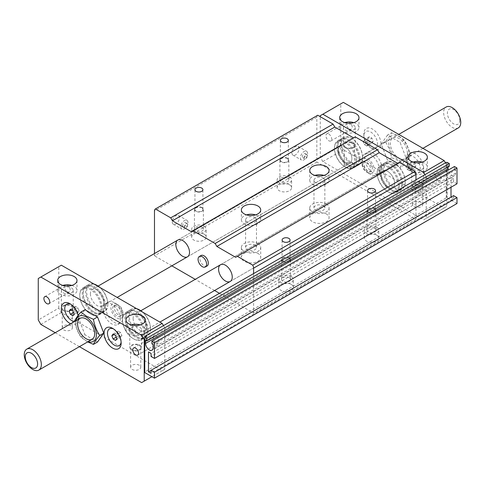 <?xml version="1.0" encoding="UTF-8"?>
<svg xmlns="http://www.w3.org/2000/svg" width="485" height="485" viewBox="0 0 485 485"><rect width="100%" height="100%" fill="white"/><g stroke="black" fill="none" stroke-linecap="round" stroke-linejoin="round"><path stroke-width="0.36" stroke-dasharray="2.42 1.82" d="M458.246 127.949A12.083 6.978 60 0 1 446.164 120.971A12.083 6.978 60 0 1 446.164 107.015M379.228 169.483A12.083 6.978 60 0 1 376.724 175.012A12.083 6.978 60 0 1 370.679 174.418A12.083 6.978 60 0 1 362.137 159.613A12.083 6.978 60 0 1 364.641 154.084A12.083 6.978 60 0 1 373.953 157.322A12.083 6.978 60 0 1 379.228 169.483M459.75 120.256A8.736 5.044 60 0 1 450.486 121.086A8.736 5.044 60 0 1 450.486 108.731A8.736 5.044 60 0 1 459.75 120.256M374.099 169.483A8.457 4.886 60 0 1 368.115 172.933A8.457 4.886 60 0 1 362.137 162.572A8.457 4.886 60 0 1 368.115 159.122A8.457 4.886 60 0 1 374.099 169.483M380.937 175.4A9.67 5.584 60 0 1 382.938 170.975A9.67 5.584 60 0 1 390.389 173.569A9.67 5.584 60 0 1 394.608 183.294A9.67 5.584 60 0 1 392.607 187.719A9.67 5.584 60 0 1 385.157 185.131A9.67 5.584 60 0 1 380.937 175.4A9.67 5.584 -120 0 0 385.157 185.131A9.67 5.584 -120 0 0 392.607 187.719A9.67 5.584 -120 0 0 394.608 183.294A9.67 5.584 -120 0 0 390.389 173.569A9.67 5.584 -120 0 0 382.938 170.975A9.67 5.584 -120 0 0 380.937 175.4M133.12 318.475A9.67 5.584 -120 0 0 137.34 328.206A9.67 5.584 -120 0 0 144.791 330.8A9.67 5.584 -120 0 0 146.791 326.375A9.67 5.584 -120 0 0 142.572 316.644A9.67 5.584 -120 0 0 135.121 314.05A9.67 5.584 -120 0 0 133.12 318.475M338.209 150.732A9.67 5.584 60 0 1 340.209 146.306A9.67 5.584 60 0 1 347.66 148.901A9.67 5.584 60 0 1 351.88 158.625A9.67 5.584 60 0 1 349.879 163.051A9.67 5.584 60 0 1 342.428 160.462A9.67 5.584 60 0 1 338.209 150.732A9.67 5.584 -120 0 0 342.428 160.462A9.67 5.584 -120 0 0 349.879 163.051A9.67 5.584 -120 0 0 351.88 158.625A9.67 5.584 -120 0 0 347.66 148.901A9.67 5.584 -120 0 0 340.209 146.306A9.67 5.584 -120 0 0 338.209 150.732M90.392 293.807A9.67 5.584 -120 0 0 94.611 303.537A9.67 5.584 -120 0 0 102.062 306.132A9.67 5.584 -120 0 0 104.063 301.706A9.67 5.584 -120 0 0 99.843 291.976A9.67 5.584 -120 0 0 92.392 289.381A9.67 5.584 -120 0 0 90.392 293.807M449.298 166.306L448.104 165.615L145.597 340.264M448.104 166.998L448.104 165.615M153.114 344.611L455.621 169.956L455.621 173.133A5.317 3.068 60 0 1 454.524 175.564A5.317 3.068 60 0 1 448.249 170.083M455.621 169.956L454.427 169.265L151.92 343.92M454.427 166.519L454.427 169.265M456.991 183.791L453.572 181.814L151.065 356.469M453.572 181.814L453.572 178.759L151.065 353.407M453.572 178.759L451.008 177.28L148.501 351.928M451.008 197.11L151.065 370.382M451.008 187.24L451.008 177.28M451.008 197.207L453.572 198.686L151.065 373.341M453.572 195.631L453.572 198.686M456.991 203.524L447.249 197.898L446.224 197.898L144.742 371.959L144.742 372.553M163.457 325.629L164.736 327.854L164.736 369.297L151.92 376.693M164.736 327.854L144.742 339.397L144.742 336.438M343.338 102.383L340.773 103.863L340.773 145.306L343.338 149.75L444.169 207.962L446.733 206.483L446.733 165.039L446.224 165.337L446.224 162.378M446.224 197.898L446.224 165.337L426.224 176.879L426.224 218.323L423.666 219.808L322.828 161.59L320.264 157.146L320.264 116.691M147.131 331.109A15.708 9.069 -120 0 0 136.024 311.867A15.708 9.069 -120 0 0 128.167 311.091A15.708 9.069 -120 0 0 128.167 329.23A15.708 9.069 -120 0 0 143.881 338.3A15.708 9.069 -120 0 0 147.131 331.109L147.131 330.515A14.986 8.651 -120 0 0 136.54 312.164A14.986 8.651 -120 0 0 125.942 318.281A14.986 8.651 -120 0 0 136.54 336.632A14.986 8.651 -120 0 0 147.131 330.515M144.742 332.492A15.708 9.069 -120 0 0 137.885 316.681A15.708 9.069 -120 0 0 125.779 312.467A15.708 9.069 -120 0 0 122.523 319.663A15.708 9.069 -120 0 0 133.63 338.906A15.708 9.069 -120 0 0 141.487 339.682A15.708 9.069 -120 0 0 144.742 332.492M105.433 305.847A15.708 9.069 -120 0 0 98.576 290.036A15.708 9.069 -120 0 0 86.469 285.829A15.708 9.069 -120 0 0 83.214 293.019A15.708 9.069 -120 0 0 94.32 312.261A15.708 9.069 -120 0 0 102.177 313.037A15.708 9.069 -120 0 0 105.433 305.847M93.981 284.04A15.708 9.069 -120 0 0 88.858 284.446A15.708 9.069 -120 0 0 88.858 302.585A15.708 9.069 -120 0 0 104.572 311.661A15.708 9.069 -120 0 0 107.822 304.465A15.708 9.069 -120 0 0 99.449 287.199M71.507 305.702A5.923 3.419 180 0 1 73.241 308.12A5.923 3.419 180 0 1 67.318 311.534A5.923 3.419 180 0 1 61.395 308.12A5.923 3.419 180 0 1 65.051 304.962A5.923 3.419 180 0 1 71.507 305.702M70.907 306.047A5.074 2.928 180 0 1 72.392 308.12A5.074 2.928 180 0 1 67.318 311.049A5.074 2.928 180 0 1 62.244 308.12A5.074 2.928 180 0 1 65.378 305.411A5.074 2.928 180 0 1 70.907 306.047M70.907 325.781A5.074 2.928 -0 0 0 65.378 325.144A5.074 2.928 -0 0 0 62.244 327.854A5.074 2.928 -0 0 0 67.318 330.782A5.074 2.928 -0 0 0 72.392 327.854A5.074 2.928 -0 0 0 70.907 325.781M102.014 307.823A15.708 9.069 -120 0 0 95.157 292.012A15.708 9.069 -120 0 0 83.05 287.799A15.708 9.069 -120 0 0 79.795 294.995A15.708 9.069 -120 0 0 90.901 314.238A15.708 9.069 -120 0 0 98.758 315.014A15.708 9.069 -120 0 0 102.014 307.823M104.408 306.441A15.708 9.069 -120 0 0 93.296 287.199A15.708 9.069 -120 0 0 85.439 286.423A15.708 9.069 -120 0 0 85.439 304.562A15.708 9.069 -120 0 0 101.153 313.631A15.708 9.069 -120 0 0 104.408 306.441L104.408 305.847A14.986 8.651 -120 0 0 93.811 287.496A14.986 8.651 -120 0 0 83.214 293.613A14.986 8.651 -120 0 0 93.811 311.964A14.986 8.651 -120 0 0 104.408 305.847M71.507 287.938A5.923 3.419 180 0 1 73.241 290.357A5.923 3.419 180 0 1 67.318 293.777A5.923 3.419 180 0 1 61.395 290.357A5.923 3.419 180 0 1 65.051 287.199A5.923 3.419 180 0 1 71.507 287.938M143.718 332.492A14.986 8.651 -120 0 0 133.12 314.134A14.986 8.651 -120 0 0 122.523 320.252A14.986 8.651 -120 0 0 133.12 338.609A14.986 8.651 -120 0 0 143.718 332.492M71.841 285.423A9.67 5.584 180 0 1 74.156 286.411A9.67 5.584 180 0 1 76.988 290.357A9.67 5.584 180 0 1 67.318 295.941A9.67 5.584 180 0 1 57.648 290.357A9.67 5.584 180 0 1 62.795 285.423M100.989 307.823A14.986 8.651 -120 0 0 90.392 289.466A14.986 8.651 -120 0 0 79.795 295.583A14.986 8.651 -120 0 0 90.392 313.94A14.986 8.651 -120 0 0 100.989 307.823M120.298 318.972A12.083 6.978 -120 0 0 115.024 306.811A12.083 6.978 -120 0 0 105.712 303.574A12.083 6.978 -120 0 0 103.208 309.103A12.083 6.978 -120 0 0 108.482 321.264A12.083 6.978 -120 0 0 117.8 324.501A12.083 6.978 -120 0 0 120.298 318.972M139.274 365.247A5.074 2.928 -0 0 0 133.739 364.617A5.074 2.928 -0 0 0 130.604 367.321A5.074 2.928 -0 0 0 135.685 370.255A5.074 2.928 -0 0 0 140.759 367.321A5.074 2.928 -0 0 0 139.274 365.247M139.274 345.514A5.074 2.928 180 0 1 140.759 347.587A5.074 2.928 180 0 1 135.685 350.516A5.074 2.928 180 0 1 130.604 347.587A5.074 2.928 180 0 1 133.739 344.877A5.074 2.928 180 0 1 139.274 345.514M87.664 341.901L80.916 337.142C77.77 332.364 75.684 326.981 74.648 320.991L78.715 318.645L84.978 309.727M76.066 320.688A14.502 8.372 -120 0 0 88.155 341.622M139.868 345.168A5.923 3.419 180 0 1 141.602 347.587A5.923 3.419 180 0 1 135.685 351.007A5.923 3.419 180 0 1 129.762 347.587A5.923 3.419 180 0 1 133.417 344.429A5.923 3.419 180 0 1 139.868 345.168M164.736 369.297L162.172 370.776L61.334 312.558L58.776 308.12L38.266 319.961M61.334 312.558L40.831 324.398M139.868 327.405A5.923 3.419 180 0 1 141.602 329.824A5.923 3.419 180 0 1 135.685 333.243A5.923 3.419 180 0 1 129.762 329.824A5.923 3.419 180 0 1 133.417 326.666A5.923 3.419 180 0 1 139.868 327.405M79.407 346.672L55.235 332.716M162.172 370.776L141.662 382.616M58.776 308.12L58.776 266.677L38.266 278.517M80.916 337.142L84.978 334.796L78.715 318.645M140.201 324.889A9.67 5.584 180 0 1 142.517 325.878A9.67 5.584 180 0 1 145.348 329.824A9.67 5.584 180 0 1 135.685 335.408A9.67 5.584 180 0 1 126.015 329.824A9.67 5.584 180 0 1 131.162 324.889M144.742 371.959L144.742 339.397M58.776 266.677L61.334 265.192M97.509 342.028L84.978 334.796M67.318 291.74A4.11 2.37 -120 0 0 69.373 291.94A4.11 2.37 -120 0 0 70.004 288.648A4.11 2.37 -120 0 0 67.318 285.028A4.11 2.37 -120 0 0 65.263 284.822A4.11 2.37 -120 0 0 64.632 288.114A4.11 2.37 -120 0 0 67.318 291.74M156.194 343.047A4.11 2.37 -120 0 0 158.243 343.253A4.11 2.37 -120 0 0 158.874 339.961A4.11 2.37 -120 0 0 156.194 336.335A4.11 2.37 -120 0 0 154.139 336.135A4.11 2.37 -120 0 0 153.509 339.427A4.11 2.37 -120 0 0 156.194 343.047M120.68 332.51L118.213 331.085L116.982 332.843L118.213 336.02L120.68 337.445L121.911 335.693L120.68 332.51L115.551 335.468M72.823 315.735L77.952 312.776L79.188 311.024L77.952 307.842L75.484 306.417L74.254 308.175L75.484 311.352L77.952 312.776M73.484 312.504L75.484 311.352M116.788 338.651L121.911 335.693M115.551 340.403L120.68 337.445M113.987 334.571L116.982 332.843M113.084 334.05L118.213 331.085M116.212 337.172L118.213 336.02M71.259 309.903L74.254 308.175M74.059 313.983L79.188 311.024M70.355 309.381L75.484 306.417M72.823 310.8L77.952 307.842M78.085 315.511A12.083 6.978 60 0 1 78.431 318.475A12.083 6.978 60 0 1 70.652 323.816M113.514 328.921A9.67 5.584 60 0 1 114.321 329.333L114.321 329.333A9.67 5.584 60 0 1 121.153 341.173A9.67 5.584 60 0 1 121.104 342.077M70.786 304.253A9.67 5.584 60 0 1 71.592 304.665L71.592 304.665A9.67 5.584 60 0 1 78.431 316.505A9.67 5.584 60 0 1 74.726 321.385M97.23 285.519A14.986 8.651 -120 0 0 86.633 291.637A14.986 8.651 -120 0 0 97.23 309.994A14.986 8.651 -120 0 0 107.822 303.877L107.822 304.465M107.822 303.877A14.986 8.651 -120 0 0 99.898 287.459M148.161 330.515A15.708 9.069 -120 0 0 141.299 314.704A15.708 9.069 -120 0 0 129.192 310.497A15.708 9.069 -120 0 0 125.942 317.687A15.708 9.069 -120 0 0 137.049 336.929A15.708 9.069 -120 0 0 144.906 337.705A15.708 9.069 -120 0 0 148.161 330.515M136.709 308.709A15.708 9.069 -120 0 0 131.587 309.115A15.708 9.069 -120 0 0 131.587 327.254A15.708 9.069 -120 0 0 147.294 336.329A15.708 9.069 -120 0 0 150.55 329.133A15.708 9.069 -120 0 0 142.178 311.867M139.953 310.188A14.986 8.651 -120 0 0 129.362 316.305A14.986 8.651 -120 0 0 139.953 334.662A14.986 8.651 -120 0 0 150.55 328.545L150.55 329.133M150.55 328.545A14.986 8.651 -120 0 0 142.626 312.128M372.389 148.762A12.083 6.978 -120 0 0 380.937 143.827A12.083 6.978 -120 0 0 372.389 129.028A12.083 6.978 -120 0 0 363.847 133.957A12.083 6.978 -120 0 0 372.389 148.762L370.679 147.773A9.67 5.584 -120 0 0 377.518 143.827A9.67 5.584 -120 0 0 370.679 131.987A9.67 5.584 -120 0 0 363.847 135.933A9.67 5.584 -120 0 0 370.679 147.773L372.389 148.762M369.449 136.703L368.212 138.455L369.449 141.632L371.916 143.057L373.147 141.305L371.916 138.128L369.449 136.703L364.32 139.662L366.787 141.087L368.018 144.263L366.787 146.021L371.916 143.057M415.118 173.43A12.083 6.978 -120 0 0 423.666 168.495A12.083 6.978 -120 0 0 415.118 153.696A12.083 6.978 -120 0 0 406.569 158.625A12.083 6.978 -120 0 0 415.118 173.43L413.408 172.442A9.67 5.584 -120 0 0 420.246 168.495A9.67 5.584 -120 0 0 413.408 156.655A9.67 5.584 -120 0 0 406.569 160.602A9.67 5.584 -120 0 0 413.408 172.442L415.118 173.43M412.177 161.372L410.94 163.124L412.177 166.3L414.645 167.725L415.875 165.973L414.645 162.796L412.177 161.372L407.048 164.33L409.516 165.755L410.746 168.932L409.516 170.69L414.645 167.725M368.018 144.263L373.147 141.305M366.787 141.087L371.916 138.128M366.787 146.021L364.32 144.597L363.089 141.414L364.32 139.662M363.089 141.414L368.212 138.455M364.32 144.597L369.449 141.632M410.746 168.932L415.875 165.973M409.516 165.755L414.645 162.796M409.516 170.69L407.048 169.265L405.812 166.082L407.048 164.33M405.812 166.082L410.94 163.124M407.048 169.265L412.177 166.3M446.733 165.039L445.454 162.821M387.491 135.079L381.222 143.99L387.491 160.141L400.022 167.38L406.284 158.462L400.022 142.311L387.491 135.079L391.553 132.732C390.522 135.091 388.43 138.067 385.29 141.644C388.43 146.422 390.522 151.805 391.553 157.795C396.785 159.595 400.962 162.008 404.084 165.027C407.23 161.45 409.316 158.48 410.352 156.115C409.316 150.126 407.23 144.742 404.084 139.965L398.603 135.897L391.553 132.732M438.191 180.238A4.11 2.37 -120 0 0 440.247 180.438A4.11 2.37 -120 0 0 440.877 177.146A4.11 2.37 -120 0 0 438.191 173.527A4.11 2.37 -120 0 0 436.136 173.327A4.11 2.37 -120 0 0 435.506 176.619A4.11 2.37 -120 0 0 438.191 180.238M349.315 128.925A4.11 2.37 -120 0 0 351.37 129.131A4.11 2.37 -120 0 0 352.001 125.839A4.11 2.37 -120 0 0 349.315 122.22A4.11 2.37 -120 0 0 347.266 122.014A4.11 2.37 -120 0 0 346.636 125.306A4.11 2.37 -120 0 0 349.315 128.925M447.249 162.378L447.249 197.898M446.733 206.483L426.224 218.323M407.424 153.199A12.083 6.978 -120 0 0 402.15 141.038A12.083 6.978 -120 0 0 392.838 137.801A12.083 6.978 -120 0 0 390.334 143.336A12.083 6.978 -120 0 0 395.608 155.497A12.083 6.978 -120 0 0 404.926 158.734A12.083 6.978 -120 0 0 407.424 153.199M381.792 168.004A12.083 6.978 60 0 1 379.288 173.533A12.083 6.978 60 0 1 369.976 170.296A12.083 6.978 60 0 1 364.702 158.134A12.083 6.978 60 0 1 367.2 152.599A12.083 6.978 60 0 1 376.518 155.843A12.083 6.978 60 0 1 381.792 168.004M398.882 136.424A14.502 8.372 60 0 1 407.764 159.316A14.502 8.372 60 0 1 390.001 149.059A14.502 8.372 60 0 1 398.882 136.424M385.29 141.644L381.222 143.99M391.553 157.795L387.491 160.141M404.084 165.027L400.022 167.38M410.352 156.115L406.284 158.462M404.084 139.965L400.022 142.311M360.082 158.825A15.708 9.069 -120 0 0 353.225 143.014A15.708 9.069 -120 0 0 341.119 138.807A15.708 9.069 -120 0 0 337.869 145.997A15.708 9.069 -120 0 0 348.976 165.239A15.708 9.069 -120 0 0 356.833 166.015A15.708 9.069 -120 0 0 360.082 158.825M359.058 158.825A14.986 8.651 -120 0 0 348.46 140.474A14.986 8.651 -120 0 0 337.869 146.591A14.986 8.651 -120 0 0 348.46 164.942A14.986 8.651 -120 0 0 359.058 158.825L359.058 159.419A15.708 9.069 -120 0 0 347.951 140.177A15.708 9.069 -120 0 0 340.094 139.395A15.708 9.069 -120 0 0 340.094 157.54A15.708 9.069 -120 0 0 355.808 166.61A15.708 9.069 -120 0 0 359.058 159.419M356.669 160.796A15.708 9.069 -120 0 0 349.806 144.991A15.708 9.069 -120 0 0 337.705 140.777A15.708 9.069 -120 0 0 334.45 147.974A15.708 9.069 -120 0 0 345.556 167.21A15.708 9.069 -120 0 0 353.413 167.992A15.708 9.069 -120 0 0 356.669 160.796M355.638 160.796A14.986 8.651 -120 0 0 345.047 142.445A14.986 8.651 -120 0 0 334.45 148.562A14.986 8.651 -120 0 0 345.047 166.919A14.986 8.651 -120 0 0 355.638 160.796M362.477 157.443A15.708 9.069 -120 0 0 351.37 138.201A15.708 9.069 -120 0 0 343.513 137.425A15.708 9.069 -120 0 0 343.513 155.564A15.708 9.069 -120 0 0 359.221 164.633A15.708 9.069 -120 0 0 362.477 157.443L362.477 156.849A14.986 8.651 60 0 1 351.88 162.972A14.986 8.651 60 0 1 341.282 144.615A14.986 8.651 60 0 1 351.88 138.498A14.986 8.651 60 0 1 362.477 156.849M402.811 183.494A15.708 9.069 -120 0 0 395.954 167.683A15.708 9.069 -120 0 0 383.847 163.475A15.708 9.069 -120 0 0 380.592 170.665A15.708 9.069 -120 0 0 391.704 189.908A15.708 9.069 -120 0 0 399.561 190.684A15.708 9.069 -120 0 0 402.811 183.494M401.786 183.494A14.986 8.651 -120 0 0 391.189 165.142A14.986 8.651 -120 0 0 380.592 171.26A14.986 8.651 -120 0 0 391.189 189.611A14.986 8.651 -120 0 0 401.786 183.494L401.786 184.088A15.708 9.069 -120 0 0 390.68 164.845A15.708 9.069 -120 0 0 382.823 164.063A15.708 9.069 -120 0 0 382.823 182.208A15.708 9.069 -120 0 0 398.531 191.278A15.708 9.069 -120 0 0 401.786 184.088M399.391 185.464A15.708 9.069 -120 0 0 392.535 169.659A15.708 9.069 -120 0 0 380.428 165.446A15.708 9.069 -120 0 0 377.178 172.642A15.708 9.069 -120 0 0 388.285 191.878A15.708 9.069 -120 0 0 396.142 192.66A15.708 9.069 -120 0 0 399.391 185.464M398.367 185.464A14.986 8.651 -120 0 0 387.77 167.113A14.986 8.651 -120 0 0 377.178 173.23A14.986 8.651 -120 0 0 387.77 191.587A14.986 8.651 -120 0 0 398.367 185.464M405.205 182.111A15.708 9.069 -120 0 0 394.099 162.869A15.708 9.069 -120 0 0 386.242 162.093A15.708 9.069 -120 0 0 386.242 180.232A15.708 9.069 -120 0 0 401.95 189.302A15.708 9.069 -120 0 0 405.205 182.111L405.205 181.517A14.986 8.651 60 0 1 394.608 187.64A14.986 8.651 60 0 1 384.011 169.283A14.986 8.651 60 0 1 394.608 163.166A14.986 8.651 60 0 1 405.205 181.517M417.682 185.367A4.11 2.37 60 0 1 420.368 188.986A4.11 2.37 60 0 1 419.737 192.284A4.11 2.37 60 0 1 417.682 192.078A4.11 2.37 60 0 1 414.996 188.459A4.11 2.37 60 0 1 415.627 185.167A4.11 2.37 60 0 1 417.682 185.367M328.806 134.06A4.11 2.37 60 0 1 331.491 137.679A4.11 2.37 60 0 1 330.861 140.971A4.11 2.37 60 0 1 328.806 140.765A4.11 2.37 60 0 1 326.126 137.146A4.11 2.37 60 0 1 326.757 133.854A4.11 2.37 60 0 1 328.806 134.06M424.945 174.661L426.224 176.879M422.205 162.081A9.67 5.584 180 0 1 424.514 163.069A9.67 5.584 180 0 1 427.352 167.016A9.67 5.584 180 0 1 417.682 172.599A9.67 5.584 180 0 1 408.012 167.016A9.67 5.584 180 0 1 413.159 162.081M421.871 164.597A5.923 3.419 180 0 1 423.605 167.016A5.923 3.419 180 0 1 417.682 170.435A5.923 3.419 180 0 1 411.759 167.016A5.923 3.419 180 0 1 415.415 163.857A5.923 3.419 180 0 1 421.871 164.597M421.871 182.36A5.923 3.419 180 0 1 423.605 184.779A5.923 3.419 180 0 1 417.682 188.198A5.923 3.419 180 0 1 411.759 184.779A5.923 3.419 180 0 1 415.415 181.62A5.923 3.419 180 0 1 421.871 182.36M421.271 182.706A5.074 2.928 180 0 1 422.756 184.779A5.074 2.928 180 0 1 417.682 187.707A5.074 2.928 180 0 1 412.608 184.779A5.074 2.928 180 0 1 415.736 182.069A5.074 2.928 180 0 1 421.271 182.706M421.271 202.439A5.074 2.928 -0 0 0 415.736 201.802A5.074 2.928 -0 0 0 412.608 204.512A5.074 2.928 -0 0 0 417.682 207.441A5.074 2.928 -0 0 0 422.756 204.512A5.074 2.928 -0 0 0 421.271 202.439M353.838 122.614A9.67 5.584 180 0 1 356.154 123.596A9.67 5.584 180 0 1 358.985 127.543A9.67 5.584 180 0 1 349.315 133.126A9.67 5.584 180 0 1 339.652 127.543A9.67 5.584 180 0 1 344.799 122.614M353.504 125.13A5.923 3.419 180 0 1 355.238 127.543A5.923 3.419 180 0 1 349.315 130.962A5.923 3.419 180 0 1 343.398 127.543A5.923 3.419 180 0 1 347.054 124.384A5.923 3.419 180 0 1 353.504 125.13M353.504 142.887A5.923 3.419 180 0 1 355.238 145.306A5.923 3.419 180 0 1 349.315 148.725A5.923 3.419 180 0 1 343.398 145.306A5.923 3.419 180 0 1 347.054 142.147A5.923 3.419 180 0 1 353.504 142.887M352.904 143.233A5.074 2.928 180 0 1 354.396 145.306A5.074 2.928 180 0 1 349.315 148.24A5.074 2.928 180 0 1 344.241 145.306A5.074 2.928 180 0 1 347.375 142.602A5.074 2.928 180 0 1 352.904 143.233M352.904 162.972A5.074 2.928 -0 0 0 347.375 162.336A5.074 2.928 -0 0 0 344.241 165.039A5.074 2.928 -0 0 0 349.315 167.974A5.074 2.928 -0 0 0 354.396 165.039A5.074 2.928 -0 0 0 352.904 162.972M340.773 103.863L320.264 115.703M444.169 207.962L423.666 219.808M343.338 149.75L322.828 161.59M340.773 145.306L320.264 157.146M355.299 136.922L191.229 231.648M255.565 214.873A9.67 5.584 180 0 1 257.881 215.855A9.67 5.584 180 0 1 260.712 219.802A9.67 5.584 180 0 1 251.048 225.386A9.67 5.584 180 0 1 241.378 219.802A9.67 5.584 180 0 1 246.525 214.873M399.737 162.572L235.661 257.299M253.606 273.582L253.606 313.049L219.426 293.316M317.699 115.26A4.232 2.443 -120 0 0 316.844 117.182L316.844 162.081L415.972 219.311L253.606 313.049M415.972 219.311L415.972 179.844M316.844 162.081L154.485 255.819L154.485 253.54M291.891 152.805A5.074 2.928 120 0 0 292.946 155.127A5.074 2.928 120 0 0 296.856 153.769A5.074 2.928 120 0 0 299.069 148.665A5.074 2.928 120 0 0 298.02 146.337A5.074 2.928 120 0 0 294.11 147.701A5.074 2.928 120 0 0 291.891 152.805M179.432 217.735A5.074 2.928 120 0 0 178.383 215.407A5.074 2.928 120 0 0 173.309 218.341A5.074 2.928 120 0 0 173.309 224.203A5.074 2.928 120 0 0 177.219 222.839A5.074 2.928 120 0 0 179.432 217.735M257.881 253.352A9.67 5.584 0 0 0 247.344 252.145A9.67 5.584 0 0 0 241.378 257.299A9.67 5.584 0 0 0 244.21 261.245A9.67 5.584 0 0 0 254.746 262.458A9.67 5.584 0 0 0 260.712 257.299A9.67 5.584 0 0 0 257.881 253.352M257.881 243.488A9.67 5.584 180 0 1 260.712 247.435A9.67 5.584 180 0 1 251.048 253.018A9.67 5.584 180 0 1 241.378 247.435A9.67 5.584 180 0 1 247.344 242.276A9.67 5.584 180 0 1 257.881 243.488M289.503 176.886A7.251 4.189 0 0 0 281.597 175.976A7.251 4.189 0 0 0 277.123 179.844A7.251 4.189 0 0 0 284.374 184.027A7.251 4.189 0 0 0 291.624 179.844A7.251 4.189 0 0 0 289.503 176.886M289.503 184.779A7.251 4.189 0 0 0 281.597 183.87A7.251 4.189 0 0 0 277.123 187.737A7.251 4.189 0 0 0 279.245 190.696A7.251 4.189 0 0 0 287.15 191.605A7.251 4.189 0 0 0 291.624 187.737A7.251 4.189 0 0 0 289.503 184.779M204.046 226.216A7.251 4.189 0 0 0 196.146 225.313A7.251 4.189 0 0 0 191.666 229.181A7.251 4.189 0 0 0 198.917 233.364A7.251 4.189 0 0 0 206.167 229.181A7.251 4.189 0 0 0 204.046 226.216M204.046 234.116A7.251 4.189 0 0 0 196.146 233.206A7.251 4.189 0 0 0 191.666 237.074A7.251 4.189 0 0 0 193.794 240.033A7.251 4.189 0 0 0 201.693 240.942A7.251 4.189 0 0 0 206.167 237.074A7.251 4.189 0 0 0 204.046 234.116M376.663 227.204A7.251 4.189 0 0 0 368.764 226.301A7.251 4.189 0 0 0 364.283 230.169A7.251 4.189 0 0 0 371.534 234.352A7.251 4.189 0 0 0 378.785 230.169A7.251 4.189 0 0 0 376.663 227.204M376.663 235.098A7.251 4.189 0 0 0 368.764 234.194A7.251 4.189 0 0 0 364.283 238.062A7.251 4.189 0 0 0 366.411 241.021A7.251 4.189 0 0 0 374.311 241.93A7.251 4.189 0 0 0 378.785 238.062A7.251 4.189 0 0 0 376.663 235.098M291.206 276.541A7.251 4.189 0 0 0 283.307 275.638A7.251 4.189 0 0 0 278.833 279.505A7.251 4.189 0 0 0 286.083 283.689A7.251 4.189 0 0 0 293.334 279.505A7.251 4.189 0 0 0 291.206 276.541M291.206 284.434A7.251 4.189 0 0 0 283.307 283.531A7.251 4.189 0 0 0 278.833 287.399A7.251 4.189 0 0 0 280.954 290.357A7.251 4.189 0 0 0 288.854 291.267A7.251 4.189 0 0 0 293.334 287.399A7.251 4.189 0 0 0 291.206 284.434M214.57 290.509L195.231 279.348M171.842 265.841L154.485 255.819M207.065 265.986A6.044 3.486 60 0 1 202.409 264.367A6.044 3.486 60 0 1 199.771 258.287A6.044 3.486 60 0 1 201.026 255.522M362.137 164.548A6.044 3.486 -120 0 0 364.775 170.629A6.044 3.486 -120 0 0 369.431 172.248A6.044 3.486 -120 0 0 370.679 169.483A6.044 3.486 -120 0 0 368.042 163.403A6.044 3.486 -120 0 0 363.386 161.784A6.044 3.486 -120 0 0 362.137 164.548M287.193 158.48A3.989 2.304 0 0 0 282.846 157.983A3.989 2.304 0 0 0 280.385 160.111A3.989 2.304 0 0 0 284.374 162.408A3.989 2.304 0 0 0 288.363 160.111A3.989 2.304 0 0 0 287.193 158.48M374.353 208.805A3.989 2.304 0 0 0 370.013 208.301A3.989 2.304 0 0 0 367.545 210.429A3.989 2.304 0 0 0 371.534 212.733A3.989 2.304 0 0 0 375.523 210.429A3.989 2.304 0 0 0 374.353 208.805M307.617 153.593A5.074 2.928 120 0 0 306.562 151.272A5.074 2.928 120 0 0 301.488 154.2A5.074 2.928 120 0 0 301.488 160.062A5.074 2.928 120 0 0 305.398 158.704A5.074 2.928 120 0 0 307.617 153.593M374.699 228.338A4.474 2.583 0 0 0 369.825 227.78A4.474 2.583 0 0 0 367.066 230.169A4.474 2.583 0 0 0 371.534 232.745A4.474 2.583 0 0 0 376.008 230.169A4.474 2.583 0 0 0 374.699 228.338M374.699 208.605A4.474 2.583 0 0 0 369.825 208.047A4.474 2.583 0 0 0 367.066 210.429A4.474 2.583 0 0 0 371.534 213.012A4.474 2.583 0 0 0 376.008 210.429A4.474 2.583 0 0 0 374.699 208.605M305.738 154.679A2.419 1.394 120 0 0 305.235 153.575A2.419 1.394 120 0 0 302.816 154.97A2.419 1.394 120 0 0 302.816 157.758A2.419 1.394 120 0 0 304.683 157.116A2.419 1.394 120 0 0 305.738 154.679M307.448 155.667A2.419 1.394 120 0 0 306.944 154.563A2.419 1.394 120 0 0 304.525 155.958A2.419 1.394 120 0 0 304.525 158.747A2.419 1.394 120 0 0 306.393 158.098A2.419 1.394 120 0 0 307.448 155.667M287.532 178.019A4.474 2.583 0 0 0 282.664 177.455A4.474 2.583 0 0 0 279.9 179.844A4.474 2.583 0 0 0 284.374 182.427A4.474 2.583 0 0 0 288.842 179.844A4.474 2.583 0 0 0 287.532 178.019M287.532 158.28A4.474 2.583 0 0 0 282.664 157.722A4.474 2.583 0 0 0 279.9 160.111A4.474 2.583 0 0 0 284.374 162.687A4.474 2.583 0 0 0 288.842 160.111A4.474 2.583 0 0 0 287.532 158.28M187.81 224.737A2.419 1.394 120 0 0 187.307 223.633A2.419 1.394 120 0 0 184.894 225.028A2.419 1.394 120 0 0 184.894 227.817A2.419 1.394 120 0 0 186.755 227.174A2.419 1.394 120 0 0 187.81 224.737M186.101 223.755A2.419 1.394 120 0 0 185.597 222.645A2.419 1.394 120 0 0 183.185 224.04A2.419 1.394 120 0 0 183.185 226.834A2.419 1.394 120 0 0 185.046 226.186A2.419 1.394 120 0 0 186.101 223.755M201.736 207.816A3.989 2.304 0 0 0 197.395 207.319A3.989 2.304 0 0 0 194.928 209.447A3.989 2.304 0 0 0 198.917 211.745A3.989 2.304 0 0 0 202.906 209.447A3.989 2.304 0 0 0 201.736 207.816M202.081 207.616A4.474 2.583 0 0 0 197.207 207.059A4.474 2.583 0 0 0 194.449 209.447A4.474 2.583 0 0 0 198.917 212.024A4.474 2.583 0 0 0 203.391 209.447A4.474 2.583 0 0 0 202.081 207.616M187.98 222.67A5.074 2.928 120 0 0 186.931 220.342A5.074 2.928 120 0 0 181.851 223.276A5.074 2.928 120 0 0 181.851 229.132A5.074 2.928 120 0 0 185.767 227.774A5.074 2.928 120 0 0 187.98 222.67M202.081 227.356A4.474 2.583 0 0 0 197.207 226.792A4.474 2.583 0 0 0 194.449 229.181A4.474 2.583 0 0 0 198.917 231.763A4.474 2.583 0 0 0 203.391 229.181A4.474 2.583 0 0 0 202.081 227.356M288.902 258.141A3.989 2.304 0 0 0 284.556 257.638A3.989 2.304 0 0 0 282.094 259.766A3.989 2.304 0 0 0 286.083 262.07A3.989 2.304 0 0 0 290.072 259.766A3.989 2.304 0 0 0 288.902 258.141M289.242 257.941A4.474 2.583 0 0 0 284.368 257.383A4.474 2.583 0 0 0 281.609 259.766A4.474 2.583 0 0 0 286.083 262.349A4.474 2.583 0 0 0 290.551 259.766A4.474 2.583 0 0 0 289.242 257.941M289.242 277.675A4.474 2.583 0 0 0 284.368 277.117A4.474 2.583 0 0 0 281.609 279.505A4.474 2.583 0 0 0 286.083 282.082A4.474 2.583 0 0 0 290.551 279.505A4.474 2.583 0 0 0 289.242 277.675M254.892 245.216A5.438 3.14 180 0 1 256.486 247.435A5.438 3.14 180 0 1 251.048 250.575A5.438 3.14 180 0 1 245.61 247.435A5.438 3.14 180 0 1 248.963 244.531A5.438 3.14 180 0 1 254.892 245.216M254.892 217.583A5.438 3.14 180 0 1 256.486 219.802A5.438 3.14 180 0 1 251.048 222.942A5.438 3.14 180 0 1 245.61 219.802A5.438 3.14 180 0 1 248.963 216.904A5.438 3.14 180 0 1 254.892 217.583M326.247 204.015A9.67 5.584 180 0 1 329.079 207.962A9.67 5.584 180 0 1 319.409 213.545A9.67 5.584 180 0 1 309.739 207.962A9.67 5.584 180 0 1 315.711 202.809A9.67 5.584 180 0 1 326.247 204.015M323.252 205.743A5.438 3.14 180 0 1 324.847 207.962A5.438 3.14 180 0 1 319.409 211.102A5.438 3.14 180 0 1 313.971 207.962A5.438 3.14 180 0 1 317.329 205.064A5.438 3.14 180 0 1 323.252 205.743M326.247 213.885A9.67 5.584 0 0 0 315.711 212.672A9.67 5.584 0 0 0 309.739 217.832A9.67 5.584 0 0 0 312.57 221.778A9.67 5.584 0 0 0 323.107 222.991A9.67 5.584 0 0 0 329.079 217.832A9.67 5.584 0 0 0 326.247 213.885M323.252 178.116A5.438 3.14 180 0 1 324.847 180.335A5.438 3.14 180 0 1 319.409 183.475A5.438 3.14 180 0 1 313.971 180.335A5.438 3.14 180 0 1 317.329 177.437A5.438 3.14 180 0 1 323.252 178.116M323.932 175.4A9.67 5.584 180 0 1 326.247 176.388A9.67 5.584 180 0 1 329.079 180.335A9.67 5.584 180 0 1 319.409 185.919A9.67 5.584 180 0 1 309.739 180.335A9.67 5.584 180 0 1 314.886 175.4M372.389 168.495A6.044 3.486 -120 0 0 369.752 162.414A6.044 3.486 -120 0 0 365.096 160.796A6.044 3.486 -120 0 0 365.096 167.774A6.044 3.486 -120 0 0 371.14 171.26A6.044 3.486 -120 0 0 372.389 168.495M122.863 312.558A6.044 3.486 -120 0 0 120.225 306.478A6.044 3.486 -120 0 0 115.569 304.859A6.044 3.486 -120 0 0 115.569 311.837A6.044 3.486 -120 0 0 121.614 315.323A6.044 3.486 -120 0 0 122.863 312.558M121.153 313.546A6.044 3.486 -120 0 0 118.516 307.466A6.044 3.486 -120 0 0 113.86 305.847A6.044 3.486 -120 0 0 113.86 312.825A6.044 3.486 -120 0 0 119.904 316.311A6.044 3.486 -120 0 0 121.153 313.546M122.863 314.529A8.457 4.886 -120 0 0 116.885 304.168A8.457 4.886 -120 0 0 110.901 307.623A8.457 4.886 -120 0 0 116.885 317.984A8.457 4.886 -120 0 0 122.863 314.529L122.863 317.493A12.083 6.978 -120 0 0 114.321 302.688A12.083 6.978 -120 0 0 108.276 302.094A12.083 6.978 -120 0 0 108.276 316.044A12.083 6.978 -120 0 0 120.359 323.022A12.083 6.978 -120 0 0 122.863 317.493M455.621 173.133L153.114 347.781M316.844 117.182L154.485 210.927M376.724 175.012L422.932 148.337M364.641 154.084L398.761 134.381M368.115 172.933L370.679 174.418M362.137 162.572L362.137 159.613M144.791 330.8L159.88 322.088M230.242 281.464L392.607 187.719L230.242 281.464M135.121 314.05L140.844 310.746M220.578 264.713L382.938 170.975L220.578 264.713M102.062 306.132L117.152 297.42M187.513 256.795L349.879 163.051L187.513 256.795M92.392 289.381L98.122 286.077M177.85 240.045L340.209 146.306L177.85 240.045M454.524 175.564L152.011 350.218M136.54 312.164L136.024 311.867M128.167 311.091L125.779 312.467M143.881 338.3L141.487 339.682M88.858 284.446L86.469 285.829M104.572 311.661L102.177 313.037M62.244 308.12L62.244 327.854M72.392 308.12L72.392 327.854M85.439 286.423L83.05 287.799M101.153 313.631L98.758 315.014M61.395 290.357L61.395 308.12M73.241 290.357L73.241 308.12M133.12 338.609L133.63 338.906M122.523 320.252L122.523 319.663M90.392 313.94L90.901 314.238M79.795 295.583L79.795 294.995M57.648 280.488L57.648 290.357M76.988 280.488L76.988 290.357M105.712 303.574L108.276 302.094M117.8 324.501L120.359 323.022M130.604 347.587L130.604 367.321M140.759 347.587L140.759 367.321M129.762 329.824L129.762 347.587M141.602 329.824L141.602 347.587M126.015 319.961L126.015 329.824M145.348 319.961L145.348 329.824M65.263 284.822L44.753 296.662M69.373 291.94L48.864 303.78M154.139 336.135L133.63 347.975M158.243 343.253L137.734 355.093M114.321 329.333L112.611 328.345M121.153 341.173L121.153 343.144M71.592 304.665L69.882 303.677M78.431 316.505L78.431 318.475M93.811 287.496L93.296 287.199M93.811 311.964L94.32 312.261M83.214 293.613L83.214 293.019M136.54 336.632L137.049 336.929M125.942 318.281L125.942 317.687M131.587 309.115L129.192 310.497M147.294 336.329L144.906 337.705M363.847 135.933L363.847 133.957M406.569 160.602L406.569 158.625M379.288 173.533L404.926 158.734M367.2 152.599L392.838 137.801M348.46 164.942L348.976 165.239M337.869 146.591L337.869 145.997M348.46 140.474L347.951 140.177M340.094 139.395L337.705 140.777M355.808 166.61L353.413 167.992M345.047 166.919L345.556 167.21M334.45 148.562L334.45 147.974M351.88 138.498L351.37 138.201M343.513 137.425L341.119 138.807M359.221 164.633L356.833 166.015M391.189 189.611L391.704 189.908M380.592 171.26L380.592 170.665M391.189 165.142L390.68 164.845M382.823 164.063L380.428 165.446M398.531 191.278L396.142 192.66M387.77 191.587L388.285 191.878M377.178 173.23L377.178 172.642M394.608 163.166L394.099 162.869M386.242 162.093L383.847 163.475M401.95 189.302L399.561 190.684M436.136 173.327L415.627 185.167M440.247 180.438L419.737 192.284M347.266 122.014L326.757 133.854M351.37 129.131L330.861 140.971M408.012 157.146L408.012 167.016M427.352 157.146L427.352 167.016M411.759 167.016L411.759 184.779M423.605 167.016L423.605 184.779M412.608 184.779L412.608 204.512M422.756 184.779L422.756 204.512M339.652 117.679L339.652 127.543M358.985 117.679L358.985 127.543M343.398 127.543L343.398 145.306M355.238 127.543L355.238 145.306M344.241 145.306L344.241 165.039M354.396 145.306L354.396 165.039M241.378 209.938L241.378 219.802M260.712 209.938L260.712 219.802M241.378 247.435L241.378 257.299M260.712 247.435L260.712 257.299M291.624 187.737L291.624 179.844M277.123 187.737L277.123 179.844M206.167 237.074L206.167 229.181M191.666 237.074L191.666 229.181M378.785 238.062L378.785 230.169M364.283 238.062L364.283 230.169M293.334 287.399L293.334 279.505M278.833 287.399L278.833 279.505M288.363 160.111L288.363 140.371M280.385 160.111L280.385 140.371M375.523 210.429L375.523 190.696M367.545 210.429L367.545 190.696M292.946 155.127L301.488 160.062M298.02 146.337L306.562 151.272M376.008 230.169L376.008 210.429M367.066 230.169L367.066 210.429M302.816 157.758L304.525 158.747M305.235 153.575L306.944 154.563M288.842 179.844L288.842 160.111M279.9 179.844L279.9 160.111M183.185 226.834L184.894 227.817M185.597 222.645L187.307 223.633M202.906 209.447L202.906 189.708M194.928 209.447L194.928 189.708M173.309 224.203L181.851 229.132M178.383 215.407L186.931 220.342M203.391 229.181L203.391 209.447M194.449 229.181L194.449 209.447M290.072 259.766L290.072 240.033M282.094 259.766L282.094 240.033M290.551 279.505L290.551 259.766M281.609 279.505L281.609 259.766M245.61 219.802L245.61 247.435M256.486 219.802L256.486 247.435M309.739 207.962L309.739 217.832M329.079 207.962L329.079 217.832M313.971 180.335L313.971 207.962M324.847 180.335L324.847 207.962M309.739 170.465L309.739 180.335M329.079 170.465L329.079 180.335M365.096 160.796L363.386 161.784M371.14 171.26L369.431 172.248M115.569 304.859L113.86 305.847M121.614 315.323L119.904 316.311M116.885 304.168L114.321 302.688"/><path stroke-width="0.73" d="M398.761 134.381L446.164 107.015A12.083 6.978 60 0 1 455.476 110.253A12.083 6.978 60 0 1 460.75 122.414A12.083 6.978 60 0 1 458.246 127.949L422.932 148.337M146.791 338.215L146.791 340.955L145.597 340.264L145.597 343.441A5.317 3.068 -120 0 0 147.919 348.794A5.317 3.068 -120 0 0 152.011 350.218A5.317 3.068 -120 0 0 153.114 347.781L153.114 344.611L151.92 343.92L151.92 341.173L154.485 342.652L154.485 358.439L151.065 356.469L151.065 353.407L148.501 351.928L148.501 371.862L151.065 373.341L151.065 370.279L154.485 372.256L154.485 378.173L144.742 372.553L144.742 336.438L446.224 162.378L447.249 162.378L449.298 163.56L146.791 338.215L144.742 337.026M449.298 163.56L449.298 166.306L146.791 340.955M448.249 170.083A5.317 3.068 60 0 1 448.104 168.792L448.104 166.998M154.485 358.439L456.991 183.791L456.991 168.004L454.427 166.519L151.92 341.173M456.991 168.004L154.485 342.652M151.065 370.382L148.501 371.862M451.008 197.11L451.008 187.24M154.485 378.173L456.991 203.524L456.991 197.601L453.572 195.631L151.065 370.279M456.991 197.601L154.485 372.256M99.449 287.199A15.708 9.069 -120 0 0 96.715 285.222A15.708 9.069 -120 0 0 93.981 284.04M62.795 285.423A9.67 5.584 180 0 1 71.841 285.423M74.156 276.541A9.67 5.584 180 0 1 76.988 280.488A9.67 5.584 180 0 1 67.318 286.071A9.67 5.584 180 0 1 57.648 280.488A9.67 5.584 180 0 1 63.62 275.334A9.67 5.584 180 0 1 74.156 276.541M94.666 333.771A12.083 6.978 60 0 1 92.162 339.306A12.083 6.978 60 0 1 82.85 336.069A12.083 6.978 60 0 1 77.576 323.907A12.083 6.978 60 0 1 80.073 318.372A12.083 6.978 60 0 1 89.392 321.61A12.083 6.978 60 0 1 94.666 333.771M74.739 321.458L74.648 320.991C75.684 318.627 77.77 315.656 80.916 312.079L86.397 316.147L93.447 319.312C94.478 325.302 96.57 330.685 99.71 335.462C96.57 339.039 94.478 342.01 93.447 344.374L87.664 341.901M88.155 341.622A14.502 8.372 -120 0 0 96.321 333.547A14.502 8.372 -120 0 0 86.118 316.996A14.502 8.372 -120 0 0 76.066 320.688M93.447 319.312L97.509 316.966L103.778 333.116L97.509 342.028L93.447 344.374M80.916 312.079L84.978 309.727L97.509 316.966M55.235 332.716L40.831 324.398L38.266 319.961L38.266 278.517L40.831 277.038L141.662 335.25L144.227 339.694L144.227 381.137L141.662 382.616L79.407 346.672M99.71 335.462L103.778 333.116M131.162 324.889A9.67 5.584 180 0 1 140.201 324.889M144.742 339.397L144.227 339.694M151.92 376.693L144.227 381.137M163.457 325.629L162.172 323.41L61.334 265.192L40.831 277.038M142.517 316.014A9.67 5.584 180 0 1 145.348 319.961A9.67 5.584 180 0 1 135.685 325.538A9.67 5.584 180 0 1 126.015 319.961A9.67 5.584 180 0 1 131.981 314.801A9.67 5.584 180 0 1 142.517 316.014M162.172 323.41L141.662 335.25M46.809 296.868A4.11 2.37 60 0 1 49.494 300.488A4.11 2.37 60 0 1 48.864 303.78A4.11 2.37 60 0 1 46.809 303.58A4.11 2.37 60 0 1 44.123 299.96A4.11 2.37 60 0 1 44.753 296.662A4.11 2.37 60 0 1 46.809 296.868M135.685 348.182A4.11 2.37 60 0 1 138.364 351.801A4.11 2.37 60 0 1 137.734 355.093A4.11 2.37 60 0 1 135.685 354.887A4.11 2.37 60 0 1 132.999 351.267A4.11 2.37 60 0 1 133.63 347.975A4.11 2.37 60 0 1 135.685 348.182M70.355 314.31L69.125 311.134L70.355 309.381L72.823 310.8L74.059 313.983L72.823 315.735L70.355 314.31L73.484 312.504M116.788 338.651L115.551 340.403L113.084 338.979L111.853 335.802L113.084 334.05L115.551 335.468L116.788 338.651M111.853 335.802L113.987 334.571M113.084 338.979L116.212 337.172M69.125 311.134L71.259 309.903M112.611 348.078A12.083 6.978 60 0 1 104.063 333.28A12.083 6.978 60 0 1 112.611 328.345A12.083 6.978 60 0 1 121.153 343.144A12.083 6.978 60 0 1 112.611 348.078M70.652 323.816A12.083 6.978 60 0 1 69.882 323.41A12.083 6.978 60 0 1 61.334 308.612A12.083 6.978 60 0 1 69.882 303.677A12.083 6.978 60 0 1 78.085 315.511M121.104 342.077A9.67 5.584 60 0 1 114.321 345.12A9.67 5.584 60 0 1 107.494 333.753A9.67 5.584 60 0 1 113.514 328.921M74.726 321.385A9.67 5.584 60 0 1 71.592 320.452A9.67 5.584 60 0 1 64.766 309.084A9.67 5.584 60 0 1 70.786 304.253M99.898 287.459A14.986 8.651 -120 0 0 97.23 285.519L96.715 285.222M142.178 311.867A15.708 9.069 -120 0 0 139.444 309.891A15.708 9.069 -120 0 0 136.709 308.709M142.626 312.128A14.986 8.651 -120 0 0 139.953 310.188L139.444 309.891M445.454 162.821L444.169 160.602L343.338 102.383L322.828 114.224L423.666 172.442L424.945 174.661M320.264 116.691L320.264 115.703L322.828 114.224M413.159 162.081A9.67 5.584 180 0 1 422.205 162.081M424.514 153.199A9.67 5.584 180 0 1 427.352 157.146A9.67 5.584 180 0 1 417.682 162.73A9.67 5.584 180 0 1 408.012 157.146A9.67 5.584 180 0 1 413.984 151.993A9.67 5.584 180 0 1 424.514 153.199M344.799 122.614A9.67 5.584 180 0 1 353.838 122.614M356.154 113.732A9.67 5.584 180 0 1 358.985 117.679A9.67 5.584 180 0 1 349.315 123.263A9.67 5.584 180 0 1 339.652 117.679A9.67 5.584 180 0 1 345.617 112.52A9.67 5.584 180 0 1 356.154 113.732M444.169 160.602L423.666 172.442M154.485 253.54L154.485 210.927A4.232 2.443 60 0 1 155.358 208.987A4.232 2.443 60 0 1 155.382 208.974L170.72 217.832L172.43 220.79L191.229 231.648L192.939 230.66L215.152 243.488L216.862 246.447L235.661 257.299L237.371 256.316L252.709 265.168A4.232 2.443 60 0 1 253.606 268.156L253.606 273.582M398.027 163.56L379.228 152.708L377.518 149.75L355.299 136.922L192.939 230.66M246.525 214.873A9.67 5.584 180 0 1 255.565 214.873M257.881 205.992A9.67 5.584 180 0 1 260.712 209.938A9.67 5.584 180 0 1 254.746 215.091A9.67 5.584 180 0 1 244.21 213.885A9.67 5.584 180 0 1 241.378 209.938A9.67 5.584 180 0 1 247.344 204.779A9.67 5.584 180 0 1 257.881 205.992M415.972 179.844L415.972 174.418A4.232 2.443 -120 0 0 415.075 171.429L399.737 162.572L237.371 256.316M219.426 293.316L214.57 290.509M195.231 279.348L171.842 265.841M175.843 244.476A9.67 5.584 60 0 1 177.85 240.045A9.67 5.584 60 0 1 185.3 242.639A9.67 5.584 60 0 1 189.52 252.37A9.67 5.584 60 0 1 187.513 256.795A9.67 5.584 60 0 1 180.068 254.201A9.67 5.584 60 0 1 175.843 244.476M218.571 269.145A9.67 5.584 60 0 1 220.578 264.713A9.67 5.584 60 0 1 228.023 267.308A9.67 5.584 60 0 1 232.248 277.038A9.67 5.584 60 0 1 230.242 281.464A9.67 5.584 60 0 1 222.791 278.869A9.67 5.584 60 0 1 218.571 269.145M199.317 256.51L201.026 255.522A6.044 3.486 60 0 1 205.682 257.141A6.044 3.486 60 0 1 208.32 263.222A6.044 3.486 60 0 1 207.065 265.986L205.355 266.974A6.044 3.486 60 0 1 199.317 263.488A6.044 3.486 60 0 1 199.317 256.51A6.044 3.486 60 0 1 203.973 258.129A6.044 3.486 60 0 1 206.61 264.21A6.044 3.486 60 0 1 205.355 266.974M353.589 137.904L334.789 127.052L333.08 124.093L317.742 115.236A4.232 2.443 -120 0 0 317.724 115.248A4.232 2.443 -120 0 0 317.699 115.26M334.789 127.052L172.43 220.79M333.08 124.093L170.72 217.832M287.193 138.746A3.989 2.304 180 0 1 288.363 140.371A3.989 2.304 180 0 1 285.901 142.499A3.989 2.304 180 0 1 281.555 142.002A3.989 2.304 180 0 1 280.385 140.371A3.989 2.304 180 0 1 282.846 138.243A3.989 2.304 180 0 1 287.193 138.746M374.353 189.065A3.989 2.304 180 0 1 375.523 190.696A3.989 2.304 180 0 1 373.062 192.824A3.989 2.304 180 0 1 368.715 192.327A3.989 2.304 180 0 1 367.545 190.696A3.989 2.304 180 0 1 370.013 188.568A3.989 2.304 180 0 1 374.353 189.065M201.736 188.083A3.989 2.304 180 0 1 202.906 189.708A3.989 2.304 180 0 1 198.917 192.012A3.989 2.304 180 0 1 194.928 189.708A3.989 2.304 180 0 1 197.395 187.58A3.989 2.304 180 0 1 201.736 188.083M155.358 208.987L317.724 115.248L155.382 208.974M415.075 171.429L252.709 265.168M288.902 238.402A3.989 2.304 180 0 1 290.072 240.033A3.989 2.304 180 0 1 286.083 242.336A3.989 2.304 180 0 1 282.094 240.033A3.989 2.304 180 0 1 284.556 237.905A3.989 2.304 180 0 1 288.902 238.402M314.886 175.4A9.67 5.584 180 0 1 323.932 175.4M326.247 166.519A9.67 5.584 180 0 1 329.079 170.465A9.67 5.584 180 0 1 323.107 175.625A9.67 5.584 180 0 1 312.57 174.418A9.67 5.584 180 0 1 309.739 170.465A9.67 5.584 180 0 1 315.711 165.312A9.67 5.584 180 0 1 326.247 166.519M377.518 149.75L215.152 243.488M379.228 152.708L216.862 246.447M37.606 363.98A8.736 5.044 -120 0 0 28.342 352.456A8.736 5.044 -120 0 0 28.342 364.811A8.736 5.044 -120 0 0 37.606 363.98M41.34 364.556A12.083 6.978 -120 0 0 36.066 352.395A12.083 6.978 -120 0 0 26.754 349.158A12.083 6.978 -120 0 0 26.754 363.113A12.083 6.978 -120 0 0 38.836 370.091A12.083 6.978 -120 0 0 41.34 364.556M448.104 168.792L145.597 343.441M415.972 174.418L253.606 268.156M159.88 322.088L230.242 281.464M140.844 310.746L220.578 264.713M117.152 297.42L187.513 256.795M98.122 286.077L177.85 240.045M80.073 318.372L26.754 349.158M92.162 339.306L38.836 370.091"/></g></svg>
